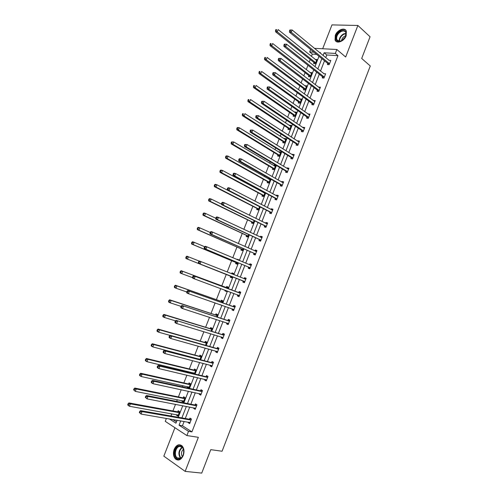 <?xml version="1.0" encoding="UTF-8"?>
<svg xmlns="http://www.w3.org/2000/svg" width="498" height="498" viewBox="0 0 498 498"><rect width="100%" height="100%" fill="white"/><g stroke="black" fill="none" stroke-linecap="round" stroke-linejoin="round"><path stroke-width="0.75" d="M346.147 35.781C344.174 41.409 336.548 44.266 335.061 40.033L335.266 35.402C337.208 29.824 344.865 26.873 346.371 31.206L346.147 35.781M183.252 455.521C181.091 459.909 178.514 461.08 175.52 459.044C173.335 456.566 172.899 453.311 174.213 449.271C176.379 444.857 178.975 443.712 182 445.822C184.129 448.281 184.546 451.512 183.252 455.521M174.935 427.714L163.836 456.168L185.156 471.382L198.353 437.312L186.881 435.563L165.249 421.352L166.394 418.407M314.412 48.318L336.853 49.501L345.662 57.015L357.881 25.473L370.058 36.771L361.691 58.465L370.282 65.979L222.083 451.225L210.772 449.663L201.734 473.1L185.156 471.382M357.881 25.473L331.967 24.9L322.667 48.754M316.616 54.363L312.321 54.101L311.418 56.405M310.223 59.474L309.183 62.126M307.951 65.288L306.251 69.639M305.075 72.652L303.817 75.864M302.61 78.964L301.072 82.905M299.914 85.868L298.439 89.634M297.25 92.684L295.874 96.201M294.735 99.114L293.048 103.447M291.878 106.435L290.67 109.529M289.55 112.392L287.639 117.291M286.493 120.223L285.447 122.894M284.352 125.708L282.217 131.173M281.09 134.049L280.212 136.296M279.135 139.054L276.776 145.086M275.674 147.912L274.964 149.73M273.912 152.432L271.329 159.043M270.246 161.806L269.704 163.195M268.671 165.846L265.864 173.036M264.805 175.744L264.432 176.697M263.417 179.292L260.379 187.061M259.346 189.713L259.147 190.23M258.151 192.776L254.889 201.124M252.872 206.29L249.38 215.229M247.581 219.842L243.858 229.366M242.271 233.425L238.318 243.541M236.955 247.045L232.765 257.759M231.62 260.697L227.2 272.008M226.273 274.386L221.772 285.908M220.72 288.591L216.4 299.659M215.124 302.927L211.015 313.447M209.509 317.301L205.612 327.273M203.881 331.712L200.196 341.13M198.235 346.16L194.774 355.024M193.759 357.62L193.635 357.944M192.577 360.645L189.327 368.956M188.288 371.62L187.989 372.392M186.899 375.175L183.874 382.925M182.81 385.651L182.324 386.884M181.21 389.735L178.402 396.925M177.313 399.726L176.653 401.413M175.508 404.345L172.918 410.962M171.798 413.832L170.957 415.986M312.321 54.101L309.669 51.948L310.634 49.476M322.592 76.953L322.218 77.906L323.961 78.068L325.63 73.779L323.831 73.754M312.184 103.721L311.81 104.686L313.535 104.904L315.209 100.59L313.385 100.633M301.72 130.632L301.346 131.597L303.052 131.87L304.739 127.544L303.027 127.276L302.877 127.65M291.206 157.673L290.826 158.644L292.519 158.987L294.206 154.629L292.513 154.299L292.32 154.803M280.635 184.858L280.256 185.835L281.924 186.233L283.63 181.857L281.955 181.465L281.706 182.094M270.016 212.179L269.63 213.163L271.279 213.623L272.991 209.222L271.335 208.774L271.043 209.534M259.334 239.638L258.954 240.627L260.585 241.15L262.303 236.731L260.666 236.214L260.323 237.104M248.602 267.245L248.216 268.235L249.828 268.827L251.552 264.382L249.94 263.803L249.554 264.793M239.04 296.584L237.428 295.986L239.015 296.64L240.752 292.177L239.158 291.529L238.772 292.525M237.428 295.986L237.814 294.99M228.227 324.41L226.584 323.881L228.152 324.603L229.895 320.108L228.321 319.405L227.935 320.407M226.584 323.881L226.945 322.947M217.352 352.385L215.678 351.924L217.228 352.709L218.983 348.195L217.433 347.417L217.041 348.426M215.678 351.924L215.995 351.109M206.427 380.509L204.722 380.105L206.247 380.958L208.015 376.42L206.483 375.579L206.085 376.594M204.722 380.105L204.989 379.426M195.44 408.771L193.703 408.441L195.21 409.356L196.984 404.799L195.471 403.89L195.079 404.905M193.703 408.441L193.921 407.887M184.129 421.445L182.449 425.759L191.923 431.884L337.955 55.645L326.769 54.973L325.729 57.637M324.503 60.793L320.488 71.102M319.286 74.202L315.24 84.592M314.051 87.642L309.974 98.125M308.81 101.119L304.695 111.689M303.55 114.627L299.404 125.284M298.277 128.167L294.094 138.917M292.992 141.743L288.772 152.587M287.695 155.357L283.443 166.288M282.385 169.003L278.096 180.027M277.056 182.685L272.73 193.803M271.721 196.405L267.358 207.616M266.368 210.156L261.967 221.461M261.002 223.944L256.563 235.342M255.617 237.77L251.148 249.261M250.226 251.633L245.713 263.212M244.817 265.527L240.273 277.205M239.395 279.459L234.826 291.187M233.936 293.484L229.379 305.187M228.458 307.552L223.919 319.218M222.967 321.658L218.441 333.293M217.464 335.801L212.951 347.399M211.943 349.982L207.442 361.548M206.409 364.2L201.92 375.729M200.862 378.455L196.386 389.946M195.297 392.748L190.84 404.202M189.719 407.078L185.275 418.501M189.925 422.964L188.176 422.665L189.67 423.611L191.45 419.042L189.95 418.102L189.551 419.123M188.176 422.665L188.369 422.173M200.937 394.621L199.219 394.254L200.738 395.138L202.505 390.588L200.987 389.716L200.588 390.731M199.219 394.254L199.461 393.638M211.893 366.428L210.206 365.999L211.743 366.814L213.505 362.289L211.961 361.48L211.569 362.494M210.206 365.999L210.498 365.246M222.799 338.379L221.137 337.887L222.699 338.634L224.449 334.133L222.886 333.392L222.494 334.395M221.137 337.887L221.479 337.009M233.643 310.478L232.012 309.918L233.593 310.603L235.33 306.127L233.749 305.448L233.363 306.451M232.012 309.918L232.398 308.916L233.668 310.416M243.217 281.096L242.831 282.092L244.431 282.715L246.161 278.258L244.555 277.647L244.169 278.643M253.974 253.426L253.594 254.416L255.213 254.97L256.937 250.538L255.312 249.99L254.939 250.948M264.681 225.893L264.301 226.876L265.938 227.368L267.65 222.961L266.007 222.475L265.689 223.303M275.332 198.497L274.952 199.48L276.608 199.91L278.314 195.521L276.651 195.104L276.384 195.795M285.927 171.25L285.547 172.221L287.228 172.588L288.927 168.224L287.24 167.87L287.022 168.43M296.472 144.134L296.092 145.105L297.792 145.41L299.479 141.071L297.779 140.772L297.605 141.208M306.955 117.161L306.581 118.126L308.299 118.368L309.98 114.048L308.138 114.123M317.394 90.319L317.021 91.277L318.757 91.464L320.426 87.169L318.614 87.175M327.777 63.613L327.404 64.572L329.159 64.696L330.821 60.42L329.041 60.364M191.923 431.884L188.518 431.343L186.881 435.563M336.853 49.501L335.328 53.429L324.13 52.782L323.084 55.465M337.955 55.645L335.328 53.429M180.743 420.866L179.05 425.199L188.518 431.343M321.851 58.633L317.817 68.979M316.604 72.098L312.539 82.531M311.35 85.594L307.247 96.12M306.077 99.127L301.944 109.741M300.792 112.691L296.621 123.398M295.495 126.293L291.286 137.087M290.185 139.926L285.939 150.813M284.856 153.596L280.579 164.577M279.515 167.303L275.201 178.377M274.161 181.048L269.816 192.209M268.796 194.824L264.413 206.079M263.417 208.637L258.991 219.985M258.02 222.488L253.563 233.929M252.611 236.369L248.116 247.911M247.189 250.295L242.657 261.923M241.754 264.251L237.185 275.979M236.301 278.245L231.713 290.023M230.817 292.326L226.235 304.085M225.308 306.457L220.745 318.178M219.786 320.631L215.236 332.315M214.252 334.837L209.714 346.484M208.706 349.079L204.18 360.695M203.14 363.359L198.634 374.938M197.563 377.677L193.068 389.224M191.973 392.038L187.491 403.542M186.364 406.43L181.895 417.903M320.239 53.118L320.457 52.57L319.504 52.52M313.97 52.197L309.669 51.948M169.364 418.911L175.95 423.188L177.095 420.237M178.259 417.262L182.754 405.733M183.88 402.838L188.393 391.272M189.495 388.446L194.015 376.843M195.091 374.091L199.63 362.457M200.669 359.78L205.22 348.108M206.24 345.5L210.803 333.797M211.787 331.263L216.369 319.523M217.327 317.058L221.921 305.286M222.849 302.896L227.455 291.087M228.358 288.765L232.971 276.932M233.861 274.659L238.455 262.876M239.364 260.541L243.92 248.851M244.854 246.454L249.374 234.863M250.332 232.41L254.814 220.913M255.791 218.404L260.242 207M261.245 204.435L265.652 193.124M266.673 190.497L271.049 179.28M272.095 176.597L276.434 165.473M277.498 162.734L281.8 151.703M282.889 148.908L287.153 137.971M288.267 135.12L292.5 124.27M293.633 121.363L297.823 110.612M298.981 107.643L303.139 96.979M304.315 93.96L308.436 83.39M309.638 80.315L313.728 69.826M314.948 66.701L319 56.305M172.75 419.497L176.454 421.887M315.228 59.48L316.965 59.499L315.327 63.7L313.634 63.576L313.995 62.636M310.098 72.627L311.848 72.621L310.204 76.829L308.517 76.68L308.885 75.74M304.957 85.818L306.718 85.774L305.069 89.995L303.394 89.814L303.761 88.874M299.796 99.034L301.576 98.959L299.927 103.192L298.258 102.986L298.626 102.04M294.629 112.287L294.76 111.95L296.422 112.181L294.766 116.426L293.104 116.19L293.478 115.237M289.444 125.571L289.599 125.179L291.249 125.434L289.593 129.692L287.944 129.424L288.311 128.472M284.246 138.886L284.426 138.432L286.07 138.724L284.408 142.988L282.764 142.689L283.138 141.737M279.042 152.239L279.241 151.728L280.872 152.039L279.204 156.316L277.573 155.992L277.946 155.04M273.819 165.622L274.043 165.05L275.668 165.398L273.993 169.681L272.375 169.326L272.748 168.368M270.395 178.913L268.771 183.083L267.158 182.698L267.532 181.733M268.584 179.043L268.833 178.409L269.978 178.676M264.992 192.763L263.529 196.511L261.929 196.1L262.303 195.135M263.336 192.496L263.535 191.979M259.576 206.658L258.281 209.982L256.688 209.534L257.061 208.569M254.142 220.583L253.015 223.478L251.434 223.004L251.807 222.033M248.695 234.546L247.736 237.011L246.161 236.506L246.541 235.535M243.236 248.546L242.445 250.581L240.883 250.046L241.262 249.068M237.154 259.607L237.285 259.259L238.841 259.819L238.673 260.249M237.764 262.583L237.141 264.183L235.585 263.616L235.965 262.639M231.626 273.769L231.981 272.854L233.531 273.446L233.164 274.379M232.273 276.658L231.825 277.822L230.275 277.224L230.661 276.247M226.279 287.464L226.665 286.487L228.202 287.109L227.654 288.504M226.752 290.826L226.49 291.492L224.953 290.863L225.196 290.247M220.95 301.134L221.33 300.151L222.861 300.804L222.139 302.647M221.205 305.037L219.637 304.49M215.603 314.836L215.989 313.852L217.508 314.531L216.611 316.828M210.243 328.568L210.629 327.584L212.136 328.3L211.065 331.039M204.871 342.344L205.257 341.354L206.757 342.101L205.506 345.295M199.486 356.145L199.872 355.155L201.36 355.933L199.935 359.587M198.31 359.164L198.434 358.84M194.083 369.989L194.469 368.993L195.951 369.809L194.345 373.917M193.025 373.6L193.006 372.753M188.667 383.865L189.059 382.869L190.529 383.715L188.786 388.179L187.323 387.326L187.565 386.697M183.239 397.778L183.631 396.781L185.088 397.653L183.345 402.129L181.888 401.245L182.112 400.678M177.798 411.728L178.191 410.726L179.635 411.634L177.886 416.123L176.441 415.201L176.641 414.697M182.449 425.759L179.05 425.199M326.769 54.973L324.13 52.782M178.128 415.506L176.441 415.201M183.557 401.575L181.888 401.245M188.979 387.687L187.323 387.326M194.382 373.83L192.738 373.438M221.193 305.081L219.618 304.539M226.515 291.436L224.953 290.863M246.149 278.282L244.555 277.647M233.518 273.47L231.981 272.854M251.521 264.469L249.94 263.803M238.81 259.906L237.285 259.259M256.875 250.693L255.312 249.99M262.216 236.948L260.666 236.214M267.544 223.241L266.007 222.475M272.86 209.565L271.335 208.774M278.158 195.926L276.651 195.104M283.449 182.324L281.955 181.465M270.271 179.224L268.833 178.409M288.722 168.754L287.24 167.87M275.469 165.896L274.043 165.05M293.982 155.22L292.513 154.299M280.654 152.6L279.241 151.728M299.23 141.718L297.779 140.772M285.827 139.334L284.426 138.432M304.459 128.254L303.027 127.276M290.988 126.106L289.599 125.179M309.681 114.82L308.256 113.812M296.136 112.909L294.76 111.95M314.885 101.424L313.479 100.384M301.271 99.749L299.902 98.76M320.083 88.059L318.689 86.988M306.388 86.615L305.037 85.6M284.283 44.185L283.922 45.094L284.632 45.131L284.987 44.216L284.283 44.185L286.574 44.185L323.881 73.629M311.499 73.517L310.161 72.478M289.861 30.005L289.506 30.913L290.216 30.932L290.577 30.029L289.861 30.005L292.158 29.998L329.06 60.302M316.566 60.432L315.265 59.38M190.653 420.125L189.153 419.179L140.529 410.638L142.011 411.622L191.051 420.063M140.28 411.883L142.011 411.622L141.052 414.062L139.303 412.462L139.894 412.861L140.28 411.883L139.689 411.491L139.303 412.462M190.068 422.59L141.052 414.062L139.894 412.861M189.153 419.179L190.915 418.706M189.95 422.895L189.333 422.335M140.529 410.638L139.689 411.491M177.568 414.865L178.166 415.407M179.156 411.329L177.406 411.784L128.945 402.919L130.364 403.872L129.424 406.262L178.278 415.114M179.243 412.637L130.364 403.872L128.665 404.121L128.092 403.741L127.718 404.693L128.285 405.079L128.665 404.121M128.285 405.079L129.424 406.262L127.998 405.304L127.718 404.693M128.092 403.741L128.945 402.919M196.193 405.87L194.687 404.961L146.493 395.487L147.987 396.433L196.586 405.82M146.263 396.688L147.987 396.433L147.028 398.867L145.279 397.28L145.877 397.659L146.263 396.688L145.665 396.302L145.279 397.28M195.608 408.335L147.028 398.867L145.877 397.659M194.687 404.961L196.486 404.5M195.465 408.709L194.762 408.049M146.493 395.487L145.665 396.302M201.721 391.652L200.202 390.774L152.438 380.379L153.944 381.287L202.107 391.609M152.226 381.53L153.944 381.287L152.992 383.709L151.485 382.794L151.243 382.134L151.846 382.501L152.226 381.53L151.622 381.163L151.243 382.134M201.136 394.123L152.992 383.709L151.846 382.501M200.202 390.774L202.051 390.332M200.962 394.559L200.177 393.787M152.438 380.379L151.622 381.163M182.915 400.84L183.594 401.481M184.646 397.392L182.847 397.827L134.809 388.073L136.247 388.982L135.3 391.366L183.731 401.127M184.696 398.655L136.247 388.982L134.547 389.224L133.974 388.857L133.595 389.81L134.167 390.177L134.547 389.224M134.167 390.177L135.3 391.366L133.595 389.81M133.974 388.857L134.809 388.073M188.244 386.846L189.016 387.587M190.124 383.485L188.281 383.908L140.66 373.257L142.104 374.135L141.171 376.513L189.172 387.176M190.136 384.711L142.104 374.135L140.411 374.365L139.832 374.017L139.459 374.969L140.038 375.318L140.411 374.365M140.038 375.318L141.171 376.513L139.72 375.629L139.459 374.969M139.832 374.017L140.66 373.257M179.149 459.081C173.273 460.214 173.516 446.451 179.324 445.853C185.194 444.558 185.063 458.527 179.149 459.081M183.781 452.558C183.936 450.254 183.413 448.48 182.206 447.229L179.654 446.389C175.75 446.743 173.796 455.153 177.014 457.811L179.492 458.627C181.558 458.141 182.947 456.423 183.65 453.479M183.426 449.233C181.247 451.449 180.892 453.908 182.368 456.61M179.336 444.882C174.499 445.33 172.078 455.763 176.08 459.063L178.253 460.084M341.535 40.917L339.213 41.571C334.208 42.025 335.366 33.491 340.613 31.013C345.357 29.575 347.013 31.442 345.593 36.622L341.535 40.917M345.475 36.858L345.886 32.656C344.946 30.864 343.284 30.509 340.9 31.598C337.482 33.876 336.125 36.584 336.829 39.715L339.605 41.378L342.599 40.257M345.905 35.744L344.672 36.155C342.767 37.3 341.74 38.869 341.584 40.848M345.88 30.359C344.504 29.239 342.724 29.214 340.545 30.285C336.306 33.117 334.625 36.472 335.503 40.357L336.399 41.595M207.23 377.472L205.699 376.631L158.37 365.308L159.889 366.179L207.616 377.434M158.177 366.416L159.889 366.179L158.937 368.601L157.418 367.723L157.187 367.032L157.798 367.381L158.177 366.416L157.567 366.061L157.187 367.032M206.645 379.943L158.937 368.601L157.798 367.381M205.699 376.631L207.604 376.195M206.452 380.441L205.581 379.563M158.37 365.308L157.567 366.061M193.566 372.884L194.419 373.737M195.596 369.616L193.697 370.02L146.493 358.492L147.95 359.326L147.016 361.697L194.6 373.263M195.558 370.805L147.95 359.326L145.684 359.214L145.304 360.16L145.889 360.502L146.263 359.55M145.889 360.502L147.016 361.697L145.559 360.851L145.304 360.16M145.684 359.214L146.493 358.492M212.727 363.328L211.183 362.519L164.284 350.287L165.815 351.121L213.113 363.303M164.11 351.339L165.815 351.121L164.863 353.53L163.338 352.69L163.12 351.968L163.73 352.304L164.11 351.339L163.493 351.009L163.12 351.968M212.142 365.8L164.863 353.53L163.73 352.304M211.183 362.519L213.15 362.102M211.924 366.366L210.965 365.37M164.284 350.287L163.493 351.009M198.876 358.958L199.337 359.432M201.061 355.777L199.1 356.176L152.307 343.757L153.782 344.56L152.849 346.925L200.015 359.382M200.974 356.929L153.782 344.56L151.51 344.454L151.137 345.4L151.728 345.724L152.102 344.778M151.728 345.724L152.849 346.925L151.38 346.116L151.137 345.4M151.51 344.454L152.307 343.757M218.211 349.229L216.655 348.451L170.179 335.303L171.723 336.094L218.591 349.204M170.023 336.312L171.723 336.094L170.777 338.503L169.239 337.7L169.027 336.953L169.644 337.271L170.023 336.312L169.407 335.988L169.027 336.953M217.62 351.694L170.777 338.503L169.644 337.271M216.655 348.451L218.69 348.046M217.377 352.323L216.344 351.208M170.179 335.303L169.407 335.988M206.514 341.983L204.491 342.363L158.109 329.066L159.597 329.832L158.663 332.191L170.055 335.415M206.371 343.091L159.597 329.832L157.324 329.732L156.957 330.672L157.549 330.983L157.922 330.037M157.549 330.983L158.663 332.191L157.181 331.419L156.957 330.672M157.324 329.732L158.109 329.066M223.677 335.16L176.062 320.357L224.056 335.142M175.925 321.322L177.618 321.117L176.672 323.513L175.122 322.748L174.923 321.976L175.545 322.281L175.925 321.322L175.302 321.017L174.923 321.976M223.092 337.625L176.672 323.513L175.545 322.281M222.114 334.413L224.225 334.027M222.824 338.316L221.71 337.078M176.062 320.357L175.302 321.017M211.967 328.219L209.87 328.58L163.898 314.419L165.392 315.147L164.465 317.5L175.489 320.855M211.75 329.284L165.392 315.147L163.126 315.053L162.753 315.993L163.35 316.286L163.724 315.346M163.35 316.286L164.465 317.5L162.971 316.765L162.753 315.993M163.126 315.053L163.898 314.419M229.13 321.123L181.932 305.455L229.503 321.117M227.561 320.413L229.379 321.142L227.823 320.426L229.746 320.046M181.807 306.376L183.494 306.177L182.554 308.567L180.992 307.845L180.805 307.042L181.428 307.328L181.807 306.376L181.179 306.083L180.805 307.042M228.545 323.594L182.554 308.567L181.428 307.328M228.252 324.347L227.063 322.984M181.932 305.455L181.179 306.083M217.414 314.493L215.229 314.842L169.669 299.808L171.175 300.499L170.248 302.846L181.067 306.376M217.122 315.52L171.175 300.499L168.909 300.412L168.542 301.346L169.139 301.626L169.513 300.686M217.01 315.539L215.491 314.854L216.991 315.545M169.139 301.626L170.248 302.846L168.747 302.143L168.542 301.346M168.909 300.412L169.669 299.808M234.57 307.129L187.777 290.595L234.944 307.123M187.671 291.467L189.358 291.28L188.418 293.664L186.843 292.973L186.669 292.145L187.298 292.419L187.671 291.467L187.043 291.193L186.669 292.145M233.979 309.6L188.418 293.664L187.298 292.419M232.989 306.451L235.274 306.096M187.777 290.595L187.043 291.193M222.855 300.798L220.577 301.134L175.421 285.236L176.939 285.896L176.018 288.23L186.738 291.965M222.475 301.788L176.939 285.896L174.68 285.808L174.306 286.742L174.916 287.01L175.284 286.076M174.916 287.01L176.018 288.23L174.499 287.57L174.306 286.742M174.68 285.808L175.421 285.236M239.999 293.166L193.61 275.78L240.366 293.173M193.523 276.602L195.204 276.427L194.264 278.805L192.676 278.152L192.514 277.293L193.149 277.554L193.523 276.602L192.888 276.34L192.514 277.293M239.407 295.644L194.264 278.805L193.149 277.554M238.405 292.525L240.746 292.202M239.065 296.515L237.733 294.884M193.61 275.78L192.888 276.34M198.721 261.531L198.347 262.477L198.988 262.726L199.362 261.78L198.721 261.531L199.43 261.002L245.775 279.254M199.362 261.78L201.03 261.612L200.096 263.984L198.497 263.367L242.943 280.853L244.456 282.659M244.817 281.719L200.096 263.984L198.988 262.726M243.945 278.662L246.124 278.351M198.347 262.477L198.497 263.367M204.535 246.765L204.161 247.711L204.803 247.942L205.176 246.996L204.535 246.765L205.232 246.261L206.844 246.834L251.166 265.378M205.176 246.996L206.844 246.834L205.911 249.199L204.298 248.62L248.334 266.996L249.822 268.82M250.214 267.831L205.911 249.199L204.803 247.942M249.486 264.805L251.496 264.531M204.161 247.711L204.298 248.62M210.33 232.037L209.957 232.977L210.61 233.195L210.978 232.249L210.33 232.037L211.015 231.564L212.64 232.105L256.551 251.527M210.978 232.249L212.64 232.105L211.712 234.458L210.088 233.917L253.706 253.171L255.107 254.932M255.599 253.98L211.712 234.458L210.61 233.195M254.995 250.973L256.85 250.755M209.957 232.977L210.088 233.917M216.113 217.346L215.74 218.286L216.4 218.491L216.767 217.551L216.113 217.346L216.786 216.904L218.423 217.408L261.917 237.72M216.767 217.551L218.423 217.408L217.495 219.761L215.858 219.251L259.072 239.376L260.392 241.088M260.964 240.161L217.495 219.761L216.4 218.491M260.479 237.185L262.191 237.011M215.74 218.286L215.858 219.251M221.878 202.698L221.51 203.638L222.17 203.825L222.538 202.885L221.878 202.698L222.538 202.288L224.187 202.754L267.27 223.944M222.538 202.885L224.187 202.754L223.266 205.101L221.616 204.628L264.419 225.625L265.664 227.287M266.324 226.385L223.266 205.101L222.17 203.825M265.951 223.434L267.519 223.303M221.51 203.638L221.616 204.628M227.63 188.088L227.262 189.028L227.922 189.203L228.296 188.263L227.63 188.088L228.277 187.709L229.933 188.144L272.611 210.206M228.296 188.263L229.933 188.144L229.018 190.485L227.356 190.043L269.754 211.905L270.937 213.524M271.665 212.64L229.018 190.485L227.922 189.203M271.41 209.72L272.836 209.627M227.262 189.028L227.356 190.043M233.363 173.522L232.996 174.456L233.668 174.617L234.035 173.684L233.363 173.522L233.998 173.173L235.666 173.572L277.934 196.505M234.035 173.684L235.666 173.572L234.751 175.9L233.083 175.501L275.07 198.223L276.203 199.804M276.994 198.926L234.751 175.9L233.668 174.617M276.851 196.05L278.133 195.988M232.996 174.456L233.083 175.501M239.084 158.993L238.716 159.926L239.389 160.07L239.756 159.142L239.084 158.993L239.706 158.675L241.387 159.036L283.244 182.834M239.756 159.142L241.387 159.036L240.472 161.364L238.791 160.997L280.38 184.571L281.457 186.121M282.31 185.256L240.472 161.364L239.389 160.07M282.279 182.424L283.424 182.386M238.716 159.926L238.791 160.997M244.786 144.507L244.425 145.435L245.097 145.565L245.464 144.638L244.786 144.507L247.089 144.544L288.547 169.202M245.464 144.638L247.089 144.544L246.174 146.86L244.487 146.53L285.671 170.957L286.699 172.476M287.607 171.617L246.174 146.86L245.097 145.565M287.688 168.828L288.697 168.816M244.425 145.435L244.487 146.53M225.837 290.49L226.546 291.342M228.177 287.165L225.911 287.458L181.16 270.707L182.691 271.329L181.77 273.657L192.589 277.666M227.816 288.087L182.691 271.329L180.432 271.248L180.058 272.182L180.674 272.431L181.042 271.497M180.674 272.431L181.77 273.657L180.245 273.029L180.058 272.182M180.432 271.248L181.16 270.707M199.281 261.108L188.431 256.8L187.509 259.128L185.972 258.53L230.381 276.004L231.856 277.728M233.481 273.564L231.738 273.813M186.414 257.889L186.781 256.962L186.165 256.725L185.798 257.653L187.509 259.128L232.205 276.844M186.165 256.725L186.887 256.209L188.431 256.8L186.781 256.962M185.972 258.53L185.798 257.653M204.61 246.709L194.152 242.308L193.23 244.63L191.68 244.07L235.691 262.396L237.154 264.152M238.772 260L238.243 260.068M192.141 243.391L192.508 242.464L191.886 242.24L191.518 243.167L193.23 244.63L237.521 263.205M191.886 242.24L192.595 241.754L194.152 242.308L192.508 242.464M191.68 244.07L191.518 243.167M210.175 232.435L199.854 227.86L198.939 230.176L197.376 229.653L240.988 248.819L242.395 250.562M197.849 228.931L198.216 228.003L197.594 227.798L197.227 228.719L198.939 230.176L242.825 249.61M197.594 227.798L198.291 227.343L199.854 227.86L198.216 228.003M197.376 229.653L197.227 228.719M215.765 218.23L205.543 213.449L204.634 215.759L203.06 215.267L246.273 235.28L247.599 236.967M203.545 214.507L203.912 213.586L203.284 213.393L202.916 214.314L204.634 215.759L248.116 236.04M203.284 213.393L203.968 212.963L205.543 213.449L203.912 213.586M203.06 215.267L202.916 214.314M221.566 204.161L211.214 199.076L210.305 201.379L208.724 200.924L251.546 221.772L252.803 223.415M209.228 200.128L209.59 199.206L208.955 199.026L208.594 199.941L210.305 201.379L253.395 222.513M208.955 199.026L209.627 198.627L211.214 199.076L209.59 199.206M208.724 200.924L208.594 199.941M259.52 206.633L216.873 184.746L215.97 187.036L214.37 186.619L256.8 208.301L257.995 209.901M214.893 185.779L215.254 184.864L214.619 184.696L214.252 185.611L215.97 187.036L258.655 209.011M214.619 184.696L215.279 184.328L216.873 184.746L215.254 184.864M214.37 186.619L214.252 185.611M264.836 193.168L222.519 170.453L221.616 172.738L220.01 172.352L262.041 194.861L263.181 196.424M264.849 192.689L263.778 192.738M220.546 171.474L220.907 170.559L220.259 170.403L219.898 171.318L221.616 172.738L263.909 195.552M220.259 170.403L220.907 170.067L222.519 170.453L220.907 170.559M220.01 172.352L219.898 171.318M270.072 179.747L228.146 156.191L227.244 158.476L225.625 158.121L267.277 181.453L268.36 182.984M270.24 179.317L269.125 179.348M226.179 157.206L226.54 156.291L225.893 156.154L225.532 157.063L227.244 158.476L269.144 182.119M225.893 156.154L226.528 155.843L228.146 156.191L226.54 156.291M225.625 158.121L225.532 157.063M275.294 166.357L233.761 141.974L232.865 144.252L231.234 143.928L272.493 168.081L273.526 169.581M275.438 165.99L274.454 165.996M231.8 142.976L232.155 142.067L231.508 141.942L231.147 142.851L231.8 142.976L232.865 144.252L274.367 168.722M231.508 141.942L233.761 141.974L232.155 142.067M231.234 143.928L231.147 142.851M250.475 130.059L250.108 130.98L250.793 131.099L251.154 130.177L250.475 130.059L252.779 130.09L293.832 155.606M251.154 130.177L252.779 130.09L251.864 132.406L250.164 132.107L290.957 157.374L291.94 158.868M292.892 158.009L251.864 132.406L250.793 131.099M293.079 155.276L293.957 155.283M250.108 130.98L250.164 132.107M280.499 152.998L239.357 127.793L238.461 130.065L236.824 129.779L277.697 154.747L278.687 156.216M280.623 152.693L279.77 152.687M237.403 128.783L237.764 127.874L237.104 127.762L236.749 128.671L237.403 128.783L238.461 130.065L279.577 155.364M237.104 127.762L237.714 127.513L239.357 127.793L237.764 127.874M236.824 129.779L236.749 128.671M256.146 115.648L255.785 116.569L256.47 116.675L256.831 115.754L256.146 115.648L258.45 115.673L299.099 142.042M256.831 115.754L258.45 115.673L257.541 117.982L255.823 117.721L296.223 143.835L297.163 145.298M298.171 144.439L257.541 117.982L256.47 116.675M298.458 141.762L299.205 141.781M255.785 116.569L255.823 117.721M285.696 139.677L244.941 113.65L244.051 115.916L242.395 115.661L282.889 141.438L283.835 142.882M285.79 139.428L285.068 139.409M242.993 114.633L243.354 113.725L242.688 113.625L242.333 114.534L242.993 114.633L244.051 115.916L284.775 142.036M242.688 113.625L243.354 113.725M242.395 115.661L242.333 114.534M261.805 101.275L261.444 102.196L262.135 102.289L262.496 101.368L261.805 101.275L264.102 101.299L304.359 128.509M262.496 101.368L264.102 101.299L263.199 103.596L261.475 103.372L301.477 130.32L302.379 131.765M303.431 130.906L263.199 103.596L262.135 102.289M303.824 128.291L304.434 128.316M261.444 102.196L261.475 103.372M290.882 126.386L250.513 99.544L249.623 101.804L247.96 101.586L288.068 128.167L288.977 129.592M290.95 126.199L290.353 126.175M248.57 100.515L248.925 99.612L248.259 99.525L247.904 100.428L248.57 100.515L249.623 101.804L289.961 128.739M248.259 99.525L248.925 99.612M247.96 101.586L247.904 100.428M267.445 86.945L267.084 87.866L267.781 87.941L268.142 87.019L267.445 86.945L269.742 86.963L309.607 115.013M268.142 87.019L269.742 86.963L268.839 89.254L267.102 89.061L306.718 116.843L307.583 118.269M308.679 117.404L268.839 89.254L267.781 87.941M309.171 114.851L309.656 114.882M267.084 87.866L267.102 89.061M296.049 113.133L256.065 85.475L255.175 87.729L253.501 87.542L293.229 114.932L294.106 116.333M296.098 113.002L295.619 112.971M254.129 86.44L254.484 85.538L253.812 85.463L253.457 86.366L254.129 86.44L255.175 87.729L295.133 115.474M253.812 85.463L254.484 85.538M253.501 87.542L253.457 86.366M273.072 72.652L272.711 73.567L273.414 73.629L273.776 72.714L273.072 72.652L275.369 72.664L314.836 101.555M273.776 72.714L275.369 72.664L274.466 74.949L272.723 74.793L311.941 103.403L312.781 104.804M313.908 103.939L274.466 74.949L273.414 73.629M314.499 101.455L314.861 101.48M272.711 73.567L272.723 74.793M301.234 99.837L261.606 71.451L260.715 73.692L259.035 73.542L298.383 101.723L299.23 103.105M259.676 72.397L260.031 71.5L259.352 71.438L258.997 72.335L259.676 72.397L260.715 73.692L300.294 102.246M301.203 99.905L300.879 99.812M259.352 71.438L260.031 71.5M259.035 73.542L258.997 72.335M278.687 58.397L278.326 59.312L279.029 59.362L279.39 58.447L278.687 58.397L280.978 58.403L319.859 88.096M279.39 58.447L280.978 58.403L280.081 60.688L278.326 60.563L317.158 89.995L317.961 91.383M319.131 90.505L280.081 60.688L279.029 59.362M278.326 59.312L278.326 60.563M306.158 86.689L267.127 57.457L266.243 59.698L264.55 59.573L303.525 88.551L304.34 89.92M265.204 58.391L265.559 57.494L264.88 57.451L264.525 58.347L265.204 58.391L266.243 59.698L305.442 89.049M264.88 57.451L265.559 57.494M264.55 59.573L264.525 58.347M284.987 44.216L286.574 44.185L285.678 46.457L283.91 46.37L322.355 76.617L323.134 77.993M324.335 77.103L285.678 46.457L284.632 45.131M283.922 45.094L283.91 46.37M311.48 73.561L272.636 43.5L271.759 45.735L270.053 45.642L308.648 75.416L309.439 76.76M270.719 44.428L271.074 43.531L270.389 43.5L270.041 44.39L270.719 44.428L271.759 45.735L310.571 75.889M270.389 43.5L271.074 43.531M270.053 45.642L270.041 44.39M290.577 30.029L292.158 29.998L291.262 32.27L289.481 32.214L327.541 63.277L328.294 64.634M329.533 63.738L291.262 32.27L290.216 30.932M289.506 30.913L289.481 32.214M316.597 60.439L278.133 29.581L277.255 31.81L275.537 31.754L313.765 62.306L314.524 63.638M276.222 30.496L276.571 29.606L275.886 29.581L275.537 30.478L276.222 30.496L277.255 31.81L315.695 62.76M275.886 29.581L276.571 29.606M275.537 31.754L275.537 30.478M190.933 420.1L189.433 419.154M177.68 411.765L179.124 412.674M177.406 411.784L178.85 412.693M196.467 405.851L194.961 404.942M201.995 391.64L200.47 390.762M183.121 397.815L184.577 398.686M182.847 397.827L184.304 398.705M188.555 383.896L190.018 384.742M188.281 383.908L189.75 384.755M177.014 457.811L180.506 458.235C177.942 454.101 178.483 450.416 182.15 447.179M182.417 447.453C178.963 450.603 178.452 454.145 180.892 458.079M339.256 41.371C339.02 38.352 340.433 35.868 343.508 33.92L346.073 33.304M346.129 33.69L343.769 34.287C340.856 36.124 339.48 38.483 339.636 41.371M207.498 377.465L205.973 376.625M193.965 370.02L195.446 370.829M193.697 370.02L195.172 370.836M212.995 363.328L211.451 362.519M199.368 356.176L200.856 356.954M199.1 356.176L200.588 356.954M217.545 351.619L217.228 351.457M218.473 349.229L216.923 348.451M204.759 342.369L206.253 343.116M204.491 342.363L205.991 343.11M223.017 337.544L222.606 337.351M223.944 335.166L222.382 334.419M210.131 328.593L211.638 329.309M209.87 328.58L211.376 329.303M228.47 323.513L227.916 323.258M215.229 314.842L216.748 315.527M233.911 309.513L233.052 309.146M234.832 307.148L233.251 306.469M220.838 301.153L222.363 301.807M220.577 301.134L222.108 301.788M239.339 295.557L237.745 294.903M240.254 293.191L238.66 292.544M244.748 281.631L243.149 281.009M244.543 281.476L242.943 280.853M245.663 279.272L244.057 278.662M250.145 267.743L248.533 267.152M249.94 267.582L248.334 266.996M251.06 265.39L249.834 264.948M255.53 253.887L253.905 253.333M255.331 253.725L253.706 253.171M256.439 251.54L255.735 251.303M260.902 240.067L259.265 239.544M260.703 239.899L259.072 239.376M261.811 237.733L261.313 237.577M266.256 226.291L264.612 225.799M266.057 226.117L264.419 225.625M267.165 223.957L266.779 223.845M271.597 212.54L269.947 212.08M271.404 212.366L269.754 211.905M272.506 210.212L272.188 210.131M276.925 198.833L275.263 198.403M276.732 198.646L275.07 198.223M282.242 185.156L280.573 184.758M282.055 184.97L280.38 184.571M287.545 171.511L285.864 171.144M287.358 171.324L285.671 170.957M226.173 287.483L227.704 288.105M225.911 287.458L227.449 288.081M230.381 276.004L231.931 276.602M230.586 276.16L232.136 276.757M235.691 262.396L237.247 262.963M235.896 262.552L237.453 263.118M240.988 248.819L242.557 249.355M241.194 248.981L242.756 249.517M246.273 235.28L247.848 235.784M246.473 235.442L248.048 235.952M251.546 221.772L253.127 222.245M251.739 221.94L253.326 222.419M259.172 206.546L259.483 206.633M256.8 208.301L258.394 208.743M256.999 208.475L258.593 208.917M262.041 194.861L263.647 195.272M262.241 195.035L263.84 195.453M267.277 181.453L268.889 181.838M267.47 181.639L269.082 182.019M272.493 168.081L274.112 168.436M272.68 168.268L274.305 168.623M292.83 157.91L291.143 157.573M292.643 157.71L290.957 157.374M277.697 154.747L279.328 155.071M277.884 154.934L279.515 155.258M298.109 144.333L296.41 144.028M297.922 144.134L296.223 143.835M282.889 141.438L284.526 141.737M283.076 141.637L284.713 141.93M303.369 130.8L301.657 130.526M303.182 130.594L301.477 130.32M288.068 128.167L289.718 128.434M288.249 128.366L289.898 128.633M308.617 117.298L306.899 117.049M308.436 117.086L306.718 116.843M293.229 114.932L294.891 115.169M293.415 115.131L295.071 115.368M313.852 103.827L312.122 103.615M313.672 103.615L311.941 103.403M298.383 101.723L300.051 101.934M298.563 101.934L300.232 102.14M319.069 90.393L317.332 90.206M318.894 90.175L317.158 89.995M303.525 88.551L305.199 88.731M303.699 88.762L305.38 88.943M324.279 76.991L322.53 76.841M324.105 76.773L322.355 76.617M308.648 75.416L310.335 75.559M308.828 75.628L310.515 75.777M329.471 63.626L327.715 63.501M329.303 63.402L327.541 63.277M313.765 62.306L315.458 62.424M313.939 62.524L315.632 62.648M175.52 459.044L176.136 459.112M190.784 420.131L189.284 419.185M177.531 411.79L178.975 412.699M196.337 405.876L194.83 404.967M201.883 391.658L200.364 390.787M182.996 397.834L184.453 398.711M188.443 383.914L189.912 384.761M339.605 41.378L339.213 41.571M338.621 41.272L336.829 39.715M207.411 377.484L205.879 376.644M193.878 370.033L195.353 370.848M212.926 363.341L211.382 362.532M199.3 356.188L200.787 356.966M218.423 349.241L216.873 348.463M204.703 342.375L206.203 343.122M223.907 335.173L222.345 334.426M210.1 328.599L211.606 329.315"/></g></svg>
